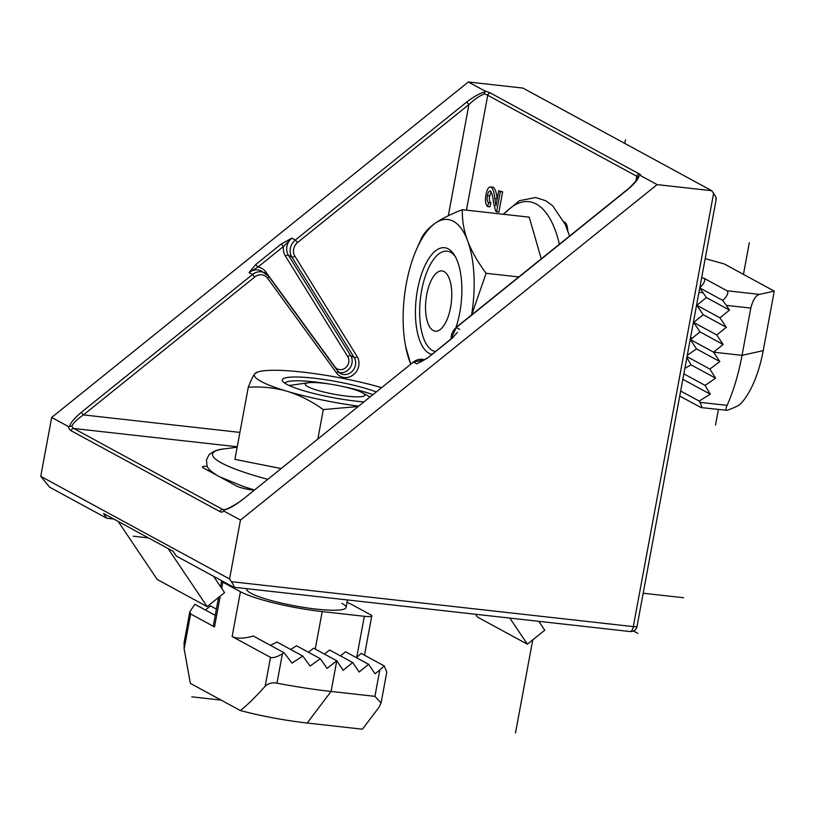 <?xml version="1.0" encoding="UTF-8"?>
<svg xmlns="http://www.w3.org/2000/svg" width="815" height="815" viewBox="0 0 815 815"><rect width="100%" height="100%" fill="white"/><g stroke="black" fill="none" stroke-linecap="round" stroke-linejoin="round"><path stroke-width="1.22" d="M637.819 177.303L639.052 175.633C638.624 178.831 634.814 183.487 627.611 189.6L634.905 182.224L637.839 177.191M639.052 175.633L640.539 175.602L657.114 184.608L240.466 520.072L223.891 511.066L224.145 509.67L222.872 509.528A2.526 2.262 118.5 0 0 220.142 511.728A15.159 6.377 96.4 0 0 223.891 511.066M242.147 499.962L413.48 362.013L242.147 499.962C234.374 505.871 228.21 509.243 223.656 510.088L225.235 509.487M457.195 332.632L452.814 337.42L427.58 358.03L420.275 362.125M457.378 332.367L452.814 337.42M715.662 198.85C716.874 199.084 716.181 197.281 713.594 193.43L711.77 190.72L522.975 88.091L468.319 81.989L484.894 90.995L484.487 93.949C479.974 95.549 474.788 99.084 468.92 104.554L297.587 242.503L295.305 240.048L291.831 238.153L283.488 246.487L257.958 267.035L249.023 272.618L255.676 264.58L257.958 267.035A15.159 13.549 -61.5 0 1 265.792 271.925L334.975 366.893A2.526 1.039 -36.1 0 0 334.792 367.056M448.311 215.751L468.92 104.554L466.638 102.099C474.412 96.19 480.575 92.808 485.129 91.973M493.483 187.318L490.569 186.849L493.483 187.318C495.479 189.447 496.661 193.247 497.038 198.717L497.13 199.502M491.211 191.831L489.672 195.845C489.051 199.522 489.438 201.886 490.844 202.955L489.947 206.837L487.665 206.582L488.562 202.701C487.156 201.631 486.769 199.268 487.401 195.59C488.063 192.269 489.082 190.751 490.477 191.046C492.056 193.4 492.994 196.965 493.309 201.763L495.571 210.861L496.61 211.88L500.369 191.607L498.76 190.73L495.948 205.9L494.756 198.463C494.379 192.992 493.197 189.192 491.201 187.063C488.827 186.472 487.085 189.029 485.964 194.724C484.925 200.582 485.485 204.534 487.665 206.582M496.61 211.88L498.882 212.134L502.641 191.861L498.76 190.73M564.021 221.802L564.581 222.108A12.633 5.318 96.4 0 1 567.749 230.604M240.466 520.072L229.555 578.976L40.75 476.347L51.671 417.443L468.319 81.989M239.905 432.398L83.456 414.906L81.174 412.451C73.971 418.574 70.161 423.23 69.733 426.418L68.246 426.459L51.671 417.443M229.555 578.976L231.368 581.686C233.956 585.537 234.649 587.34 233.447 587.106L233.803 587.248M711.77 190.72L657.114 184.608M233.447 587.106L176.305 556.054L173.116 551.307L103.556 513.501L106.745 518.238L49.613 487.187L40.75 476.347M716.273 198.88L637.035 626.419A6.316 0.968 -169.5 0 1 633.306 626.613L231.368 581.686M106.745 518.238L113.713 519.023M168.114 548.597L207.163 606.635L157.234 579.496L118.185 521.447M207.163 606.635L224.553 592.637L213.571 576.307M509.823 618.096L527.386 644.196L477.447 617.057L475.573 614.266M527.386 644.196L544.777 630.199L538.807 621.336M207.336 466.333A12.633 1.936 -169.5 0 0 202.405 466.954A12.633 1.936 -169.5 0 0 203.434 467.983L216.342 475.002M221.721 477.926L236.727 486.086A12.633 1.936 -169.5 0 0 253.078 490.06L253.964 490.151M297.587 242.503A10.106 9.036 118.5 0 0 294.836 256.114L357.143 356.613A13.397 11.981 -61.5 0 1 356.787 370.937A13.397 11.981 -61.5 0 1 344.256 377.518A13.397 11.981 -61.5 0 1 336.677 373.107L267.483 278.139A10.106 9.036 118.5 0 0 261.758 274.808A10.106 9.036 118.5 0 0 254.779 276.968L83.456 414.906C77.007 419.358 73.156 423.107 71.903 426.143L69.733 426.418M338.887 372.373A10.87 9.719 118.5 0 0 340.242 372.638A10.87 9.719 118.5 0 0 350.399 367.29A10.87 9.719 118.5 0 0 350.695 355.676A2.526 1.009 -31.8 0 0 347.73 356.624L285.423 256.114A15.159 13.549 -61.5 0 1 283.488 246.487L281.206 244.031L291.831 238.153A12.633 11.288 -61.5 0 0 288.398 255.166L291.872 257.061L354.179 357.561A10.87 9.719 -61.5 0 1 353.883 369.185A10.87 9.719 -61.5 0 1 343.716 374.523A10.87 9.719 -61.5 0 1 340.487 373.514A10.87 9.719 -61.5 0 1 337.797 371.243M497.038 198.717L494.756 198.463M502.641 191.861L500.369 191.607M489.672 195.845L487.401 195.59M488.562 202.701L490.844 202.955M701.195 407.592L727.184 410.312C734.101 407.867 738.563 405.717 740.57 403.843A78.301 32.946 -83.6 0 0 763.217 350.633L774.25 291.118L724.26 263.948L705.199 258.62M727.184 410.312C725.513 410.526 725.493 408.875 727.133 405.371A119.978 50.479 -83.6 0 0 742.037 355.35L750.798 308.101C752.948 299.808 755.841 295.244 759.488 294.398L774.25 291.118M679.72 396.08L701.104 407.592M750.798 308.101L726.318 305.37L722.813 300.45C727.408 295.876 728.824 292.656 727.041 290.772L703.936 278.221L701.613 277.956M726.318 305.37L729.507 310.108L719.94 317.809L726.318 327.284L716.762 334.985L723.139 344.47L713.573 352.162L690.458 339.6L692.516 337.96L690.539 337.736M700.401 407.317C702.255 408.009 702.061 406.339 699.841 402.315L699.158 401.062L710.262 394.205L705.107 385.383L715.601 378.191L709.875 369.063L719.828 361.575L713.573 352.162L742.037 355.35L763.217 350.633M699.158 401.062L680.668 391.006M710.262 394.205L682.838 379.291M719.828 361.575L696.489 348.891L690.458 339.6M729.507 310.108L706.401 297.546L699.708 287.899C704.313 283.325 705.719 280.095 703.936 278.221M722.813 300.45L699.769 287.929M706.401 297.546L696.835 305.248L703.223 314.733L693.657 322.424L700.034 331.909L692.516 337.96M719.94 317.809L696.835 305.248M726.318 327.284L703.223 314.733M716.762 334.985L693.657 322.424M723.139 344.47L700.034 331.909M687.279 355.309L696.489 348.891M709.875 369.063L687.035 356.644M715.601 378.191L691.008 364.825L686.872 357.5M684.855 368.38L691.008 364.825M705.107 385.383L683.846 373.83M426.724 294.572A30.308 12.755 -83.6 0 0 433.193 330.503A30.308 12.755 -83.6 0 0 450.573 307.53A30.308 12.755 96.4 0 0 444.104 271.599A30.308 12.755 96.4 0 0 426.724 294.572M433.193 330.503A30.308 12.755 -83.6 0 0 435.281 331.175A30.308 12.755 -83.6 0 0 450.99 305.014A30.308 12.755 -83.6 0 0 444.104 271.599A30.308 12.755 -83.6 0 0 442.015 270.926A30.308 12.755 -83.6 0 0 426.306 297.088A30.308 12.755 -83.6 0 0 433.193 330.503M405.646 346.558L410.709 363.948A82.091 34.546 96.4 0 1 409.701 361.351A82.091 34.546 96.4 0 1 405.646 346.558A82.091 34.546 96.4 0 1 406.359 283.498A82.091 34.546 96.4 0 1 416.506 249.39L421.498 238.184C424.187 232.764 428.792 227.772 435.302 223.198C441.883 218.634 450.899 214.131 462.329 209.689L529.23 217.167L541.252 258.844M416.506 249.39A82.091 34.546 96.4 0 1 435.302 223.198A82.091 34.546 96.4 0 1 467.596 240.751A82.091 34.546 96.4 0 1 471.59 314.936M462.329 209.689C462.064 220.203 463.827 230.564 467.596 240.751C471.447 250.959 477.61 261.798 486.086 273.29L471.691 314.855M518.768 276.947L486.086 273.29M455.931 327.548A53.678 22.586 -83.6 0 0 454.342 254.963A53.678 22.586 -83.6 0 0 448.311 248.901A53.678 22.586 -83.6 0 0 417.535 289.58A53.678 22.586 -83.6 0 0 428.985 353.211A53.678 22.586 -83.6 0 0 431.889 354.27M435.332 351.499A50.52 21.251 96.4 0 1 432.398 350.46A50.52 21.251 96.4 0 1 420.927 294.765A50.52 21.251 96.4 0 1 447.109 251.163A50.52 21.251 96.4 0 1 450.593 252.283A50.52 21.251 96.4 0 1 455.29 256.572M215.252 615.366L194.856 604.282L189.824 611.759L184.088 642.678L184.149 648.934L190.353 683.367L240.344 710.548A78.301 11.991 10.5 0 0 307.184 723.027L362.4 729.201L379.067 707.196L381.063 702.999L386.799 672.08M240.344 710.548C246.578 705.78 254.851 697.691 265.17 686.25C268.685 683.215 272.618 682.196 276.968 683.184A119.978 18.378 10.5 0 0 331.084 691.446L374.92 696.346L381.063 702.999M189.824 611.759L190.639 613.96L214.518 626.939L220.233 596.111M221.741 580.749A14.609 2.241 10.5 0 0 221.629 580.963A14.609 2.241 10.5 0 0 222.821 582.155L240.425 591.721A63.152 9.668 10.5 0 0 322.2 611.586L364.325 616.293A12.633 1.936 10.5 0 0 371.772 615.895A12.633 1.936 10.5 0 0 370.744 614.867L352.365 604.873A63.152 9.668 10.5 0 0 347.017 602.366M284.078 652.774L253.251 636.016C243.95 638.675 236.9 638.838 232.122 636.515L270.519 657.379C273.219 658.163 277.192 656.961 282.418 653.773L284.078 652.774L292.004 663.094L302.793 656.065L310.097 666.049L320.315 658.703L327.08 668.402L336.768 660.771L313.653 648.2L308.427 652.245M374.92 696.346L379.81 669.961L375.032 673.811L368.655 664.337L359.089 672.029L352.712 662.554L343.146 670.246L336.768 660.771L331.084 691.446L307.184 723.027M218.573 597.456L213.571 624.402L214.518 626.939M379.81 669.961L384.272 665.947L386.789 672.08M384.272 665.947L361.177 653.386L356.705 657.41L364.325 616.293M368.655 664.337L345.55 651.776L340.446 655.881M352.712 662.554L329.606 649.993L324.502 654.099M216.403 609.111L210.484 605.891L205.38 609.997M320.315 658.703L296.497 645.765L290.711 649.494M302.793 656.065L276.998 642.047L270.397 645.337M347.465 599.942L346.059 607.501A50.52 7.732 -169.5 0 1 316.261 609.1A50.52 7.732 -169.5 0 1 246.721 589.092L246.792 588.695M362.543 392.82A30.308 4.646 -169.5 0 0 323.137 383.203A30.308 4.646 10.5 0 0 308.264 382.765A30.308 4.646 10.5 0 0 313.531 389.05A30.308 4.646 10.5 0 0 346.976 396.161A30.308 4.646 -169.5 0 0 362.543 392.82L369.816 396.874M307.734 386.626A30.308 4.646 10.5 0 0 340.731 395.336A30.308 4.646 10.5 0 0 364.855 395.204A30.308 4.646 10.5 0 0 362.38 392.738A30.308 4.646 10.5 0 0 329.382 384.018A30.308 4.646 10.5 0 0 305.258 384.16A30.308 4.646 10.5 0 0 307.734 386.626M341.933 603.385A50.52 7.732 -169.5 0 1 316.261 609.1A50.52 7.732 -169.5 0 1 250.847 593.208M280.859 468.503L234.914 459.354L248.28 387.247C250.959 380.33 253.139 375.827 254.81 373.739A82.091 12.571 -169.5 0 1 257.917 371.956A82.091 12.571 -169.5 0 1 302.762 372.129A82.091 12.571 -169.5 0 1 381.359 387.583M358.325 406.125A82.091 12.571 -169.5 0 1 287.104 391.292A82.091 12.571 -169.5 0 1 254.81 373.739L257.917 371.956M357.805 406.553L323.3 409.578C311.198 401 299.125 394.908 287.104 391.292C275.073 387.746 262.124 386.402 248.28 387.247M317.911 438.674L323.3 409.578M376.072 391.842A53.678 8.221 10.5 0 0 314.295 378.241A53.678 8.221 10.5 0 0 282.683 381.267A53.678 8.221 10.5 0 0 286.666 384.272A53.678 8.221 10.5 0 0 363.612 401.877M284.914 383.233A50.52 7.732 -169.5 0 1 330.982 384.272M340.802 386.086A50.52 7.732 -169.5 0 1 372.638 394.603M749.321 242.697L743.443 274.37M718.402 409.517L715.509 425.084M221.15 700.116L191.759 696.825M625.421 139.854L624.759 143.42M532.755 639.877L515.488 733.011M133.14 536.209L148.493 537.92M643.188 593.218L683.52 597.731M633.469 631.004L637.86 633.387M413.185 361.962L424.564 359.863A12.633 11.288 -61.5 0 0 422.201 359.323A12.633 11.288 -61.5 0 0 413.48 362.013L416.954 363.908A12.633 11.288 118.5 0 1 421.406 361.575M427.58 358.03L453.109 337.471M459.762 329.443L456.288 327.548L627.611 189.6M640.539 175.602A15.159 2.323 -169.5 0 0 639.52 174.064A2.526 2.262 118.5 0 0 636.79 176.264A12.633 1.936 -169.5 0 1 637.819 177.283M484.487 93.949A12.633 1.936 -169.5 0 1 487.737 95.243L636.79 176.264L635.934 180.879M639.52 174.064L490.467 93.042A2.526 2.262 -61.5 0 0 487.737 95.243L466.445 210.148M484.894 90.995A15.159 2.323 -169.5 0 1 490.467 93.042M466.638 102.099L295.305 240.048A12.633 11.288 118.5 0 0 291.872 257.061A2.526 1.009 -31.8 0 0 294.836 256.114M451.123 338.785A12.633 11.288 -61.5 0 1 456.288 327.548L450.94 338.928M224.135 509.67L223.738 509.803A12.633 5.318 96.4 0 1 222.872 509.528L73.819 428.507L237.246 446.773M220.142 511.728L71.088 430.707A15.159 6.377 96.4 0 1 68.246 426.459M713.594 193.43L633.306 626.613A6.316 2.659 96.4 0 1 630.127 631.543A6.316 6.316 0 0 0 637.035 626.419M71.088 430.707A2.526 2.262 -61.5 0 1 73.819 428.507A12.633 5.318 96.4 0 1 71.903 426.143M267.483 278.139A2.526 1.039 -36.1 0 0 268.532 276.112A2.526 1.039 -36.1 0 0 268.369 275.979A12.633 11.288 118.5 0 0 264.977 272.994A12.633 11.288 118.5 0 0 261.218 271.813A12.633 11.288 118.5 0 0 252.497 274.512L81.174 412.451M337.563 370.937A2.526 1.039 143.9 0 1 337.716 371.07L268.532 276.112L261.503 271.1A12.633 11.288 -61.5 0 0 257.744 269.928A12.633 11.288 -61.5 0 0 249.023 272.618L252.497 274.512L254.779 276.968M340.487 373.514L337.716 371.07A2.526 1.039 143.9 0 1 336.677 373.107M357.143 356.613A2.526 1.009 148.2 0 1 354.179 357.561L350.695 355.676L288.398 255.166A2.526 1.009 148.2 0 0 285.423 256.114M281.206 244.031L255.676 264.58M334.975 366.893A8.344 7.457 118.5 0 0 339.702 369.643A8.344 7.457 118.5 0 0 347.506 365.538A8.344 7.457 118.5 0 0 347.73 356.624M264.895 272.944A2.526 1.039 143.9 0 1 265.792 271.925M209.027 471.029L209.333 469.369M759.488 294.398L727.041 290.772M727.133 405.371L699.841 402.315M703.213 292.809L698.954 292.33M503.833 214.325A108.782 45.772 96.4 0 1 536.341 204.086A108.782 45.772 96.4 0 1 559.375 244.256M184.149 648.934L190.639 613.96M221.67 588.349L222.821 582.155M232.122 636.515L240.425 591.721M265.17 686.25L270.519 657.379M276.968 683.184L282.418 653.773M315.252 649.066L322.2 611.586M267.493 479.261A108.782 16.657 -169.5 0 1 221.385 462.889A108.782 16.657 -169.5 0 1 223.972 448.943L237.165 447.201M627.316 189.549L455.993 327.498M427.284 357.979L419.817 362.339M224.604 509.497C225.449 510.445 240.303 502.009 241.851 499.901M630.127 631.543L233.925 587.248M569.563 236.055L565.192 224.308L552.631 205.767L545.724 200.734L535.659 197.525L519.41 200.684L503.222 214.253M220.559 586.698L221.629 580.963M364.488 655.189L371.772 615.895M308.264 382.765L289.142 385.505M223.972 448.943C217.737 449.422 212.746 451.398 208.986 454.852L206.439 459.894L206.979 465.508C207.173 468.136 211.136 471.783 218.868 476.459L243.461 486.524L254.27 489.907"/></g></svg>
